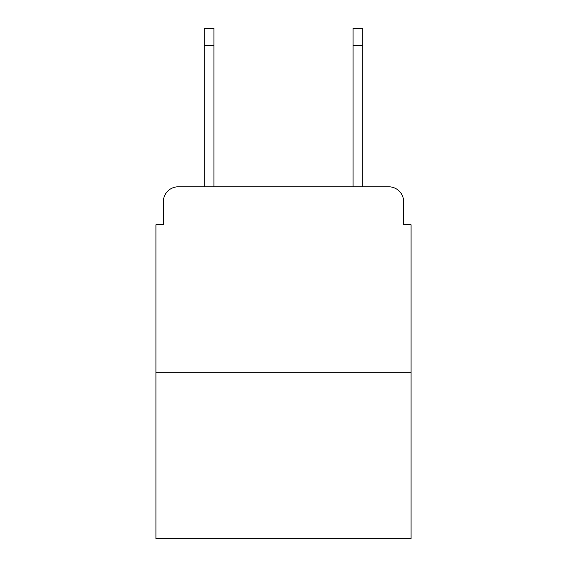 <?xml version="1.0" encoding="UTF-8"?>
<svg xmlns="http://www.w3.org/2000/svg" width="567" height="567" viewBox="0 0 567 567"><rect width="100%" height="100%" fill="white"/><g stroke="black" fill="none" stroke-linecap="round" stroke-linejoin="round"><path stroke-width="0.85" d="M163.367 201.675L163.367 224.73L163.367 201.675A14.877 14.877 0 0 1 178.244 186.798L204.276 186.798L204.276 28.35L213.95 28.35L213.95 186.798L225.475 186.798M411.075 372.767L155.925 372.767L155.925 538.65L411.075 538.65L411.075 224.73L403.633 224.73L403.633 201.675A14.877 14.877 0 0 0 388.756 186.798L178.244 186.798M155.925 372.767L155.925 224.73L163.367 224.73M341.525 186.798L353.05 186.798L353.05 28.35L362.724 28.35L362.724 186.798L388.756 186.798M403.633 224.73L403.633 201.675M204.276 45.459L213.95 45.459M362.724 45.459L353.05 45.459"/></g></svg>
